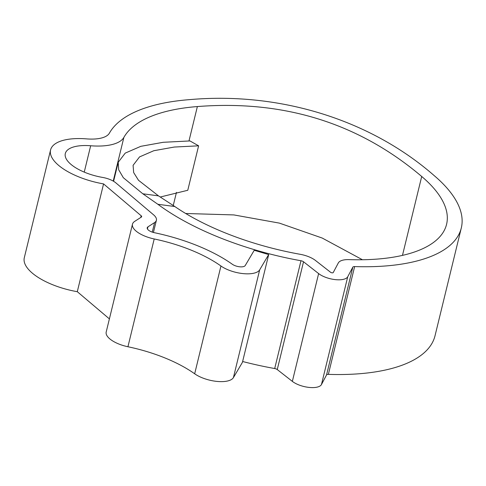 <?xml version="1.0" encoding="UTF-8"?>
<svg xmlns="http://www.w3.org/2000/svg" width="486" height="486" viewBox="0 0 486 486"><rect width="100%" height="100%" fill="white"/><g stroke="black" fill="none" stroke-linecap="round" stroke-linejoin="round"><path stroke-width="0.73" d="M300.98 260.745A3.031 1.227 13.7 0 1 303.525 261.772L318.628 273.588A16.688 6.761 -166.3 0 0 340.729 279.742A16.688 6.761 -166.3 0 0 347.739 276.753L352.83 267.13A3.031 1.227 13.7 0 1 354.64 266.577A174.444 70.677 13.7 0 0 385.483 265.976A174.444 70.677 13.7 0 0 461.311 227.928A174.444 70.677 13.7 0 0 434.077 175.513C370.618 119.987 280.064 91.544 189.224 99.66A191.132 77.432 13.7 0 0 109.399 133.146A33.115 13.414 -166.3 0 1 95.566 138.947A33.115 13.414 -166.3 0 1 86.623 138.887A51.152 20.722 13.7 0 0 50.574 149.943A51.152 20.722 13.7 0 0 103.567 183.902L141.183 215.778A3.031 1.227 -166.3 0 1 141.657 216.689A3.031 1.227 -166.3 0 1 141.359 217.072L134.731 221.355A22.751 9.216 13.7 0 0 132.478 224.204A22.751 9.216 13.7 0 0 154.208 238.96A91.016 36.875 -166.3 0 1 220.948 266A22.751 9.216 13.7 0 0 250.223 273.74A22.751 9.216 13.7 0 0 259.682 269.833L268.691 254.573L254.239 250.278L245.23 265.538A7.582 3.074 13.7 0 1 242.077 266.838A7.582 3.074 13.7 0 1 232.32 264.256A106.185 43.017 -166.3 0 0 154.457 232.715A7.582 3.074 13.7 0 1 147.215 227.794A7.582 3.074 13.7 0 1 147.963 226.847L154.597 222.564A18.201 7.375 -166.3 0 0 156.395 220.286A18.201 7.375 -166.3 0 0 153.558 214.812L115.935 182.936A15.169 6.148 -166.3 0 0 102.589 177.426A35.982 14.58 13.7 0 1 65.312 153.533A35.982 14.58 13.7 0 1 90.669 145.757A48.284 19.562 -166.3 0 0 103.712 145.849A48.284 19.562 -166.3 0 0 123.875 137.392A175.962 71.29 13.7 0 1 197.371 106.562C283.952 99.806 358.735 123.11 421.708 176.479A159.274 64.529 13.7 0 1 446.573 224.338A159.274 64.529 13.7 0 1 377.336 259.074A159.274 64.529 13.7 0 1 349.179 259.621A18.201 7.375 13.7 0 0 338.317 262.95L333.226 272.567A1.519 0.614 -166.3 0 1 332.588 272.84A1.519 0.614 -166.3 0 1 330.577 272.281L315.475 260.466A18.201 7.375 13.7 0 0 300.184 254.3A159.274 64.529 13.7 0 1 174.832 206.538L157.865 204.278A174.444 70.677 13.7 0 0 300.98 260.745L274.699 368.534A174.444 70.677 13.7 0 1 242.623 361.505M354.64 266.577L328.366 374.366A3.031 1.227 13.7 0 0 326.556 374.919L321.459 384.541A16.688 6.761 -166.3 0 1 314.454 387.53A16.688 6.761 -166.3 0 1 292.353 381.376L277.251 369.56A3.031 1.227 13.7 0 0 274.699 368.534M132.478 224.204L106.203 331.993A22.751 9.216 13.7 0 0 127.933 346.749A91.016 36.875 -166.3 0 1 194.673 373.789A22.751 9.216 13.7 0 0 223.949 381.534A22.751 9.216 13.7 0 0 233.408 377.622L242.417 362.362L268.691 254.573M328.366 374.366A174.444 70.677 13.7 0 0 359.209 373.764A174.444 70.677 13.7 0 0 435.037 335.717L461.311 227.928M362.441 259.749L322.23 238.055L279.371 223.11L233.851 214.921L185.682 213.494M50.574 149.943L24.3 257.732A51.152 20.722 13.7 0 0 77.292 291.691L109.393 318.895M157.865 204.278L142.817 193.786L123.304 177.682L118.675 169.742L118.213 162.294L125.242 153.102L140.831 146.322L163.229 142.295L189.971 140.934L198.61 145.824L187.772 190.275L160.35 197M198.61 145.824L174.255 147.051L153.813 150.721L139.543 156.911L133.085 165.325L133.662 172.554L138.498 180.282L158.491 195.876L174.832 206.538M103.567 183.902L77.292 291.691M347.739 276.753L321.459 384.541M259.682 269.833L233.408 377.622M123.875 137.392L113.226 181.078M421.708 176.479L402.475 255.381M147.963 226.847L147.446 228.985M154.597 222.564L152.27 232.114M90.669 145.757L84.248 172.111M197.371 106.562L188.987 140.94M176.454 192.365L173.259 205.463M141.183 215.778L140.782 217.449M154.208 238.96L127.933 346.749M220.948 266L194.673 373.789M303.525 261.772L277.251 369.56M318.628 273.588L292.353 381.376M352.83 267.13L326.556 374.919M142.817 193.786L158.491 195.876M118.213 162.294L113.584 181.284M156.395 220.286L153.424 232.466"/></g></svg>

